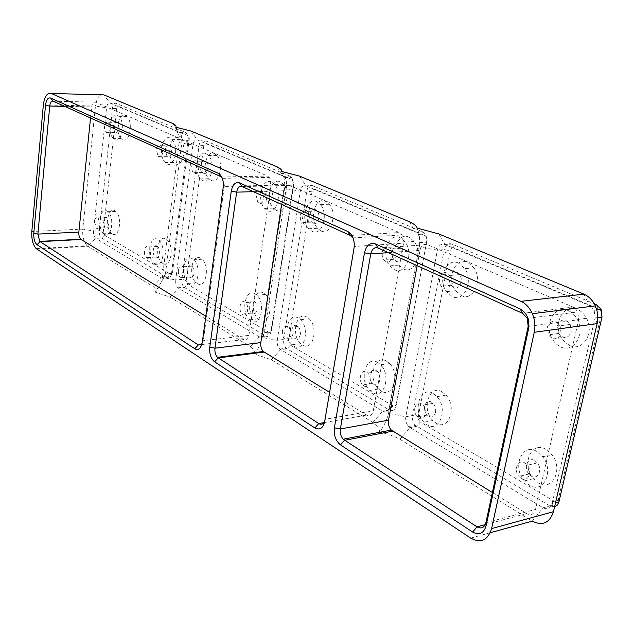 <?xml version="1.0" encoding="UTF-8"?>
<svg xmlns="http://www.w3.org/2000/svg" width="634" height="634" viewBox="0 0 634 634"><rect width="100%" height="100%" fill="white"/><g stroke="black" fill="none" stroke-linecap="round" stroke-linejoin="round"><path stroke-width="0.48" stroke-dasharray="3.17 2.38" d="M166.996 163.881C174.604 168.216 179.287 146.509 172.147 139.575L170.126 138.085C162.359 134.091 158.048 155.924 165.205 162.566L166.996 163.881M175.174 163.786C182.814 168.097 187.537 146.502 180.365 139.591L178.344 138.109C170.538 134.131 166.187 155.869 173.375 162.478L175.174 163.786M165.347 149.576C166.235 145.321 167.852 144.037 170.181 145.725L171.79 152.477C170.895 156.717 169.286 158.001 166.98 156.336L165.347 149.576M122.695 139.615C129.566 143.522 133.52 122.513 126.974 116.513L125.373 115.372C118.384 111.782 114.738 132.855 121.276 138.608L122.695 139.615M114.786 139.599C121.617 143.522 125.532 122.417 119.018 116.394L117.433 115.245C110.475 111.639 106.861 132.807 113.375 138.584L114.786 139.599M115.491 133.069L114.817 132.585C112.353 126.8 112.987 123.218 116.711 121.831L117.425 122.346C119.866 128.179 119.224 131.753 115.491 133.069M162.859 263.459C170.712 268.816 174.802 246.198 167.051 239.834L165.878 238.986C157.874 233.954 154.157 256.707 161.916 262.777L162.859 263.459M154.815 264.013C162.637 269.402 166.687 246.681 158.968 240.286L157.811 239.43C149.838 234.374 146.161 257.23 153.88 263.324L154.815 264.013M157.002 246.079L157.509 246.452C161.068 249.368 159.245 259.869 155.615 257.428L155.156 257.087C151.597 254.234 153.341 243.702 157.002 246.079M112.281 233.906C119.303 238.725 122.734 216.923 115.76 211.391L114.841 210.734C107.701 206.216 104.57 228.082 111.536 233.375L112.281 233.906M104.499 234.303C111.489 239.145 114.881 217.248 107.938 211.685L107.027 211.027C99.926 206.486 96.836 228.446 103.762 233.764L104.499 234.303M108.509 224.278C107.891 227.749 106.655 228.922 104.816 227.796L103.025 221.123C103.643 217.636 104.887 216.463 106.742 217.605L108.509 224.278M94.521 221.488L96.305 228.192C98.135 229.326 99.356 228.153 99.974 224.658L98.207 217.961C96.36 216.804 95.132 217.985 94.521 221.488M146.811 257.998C150.424 260.455 152.223 249.899 148.681 246.975L148.174 246.594C144.536 244.209 142.808 254.789 146.359 257.658L146.811 257.998M108.034 121.728C104.333 123.115 103.707 126.721 106.163 132.53L106.829 133.021C110.538 131.698 111.18 128.108 108.747 122.243L108.034 121.728M162.811 152.525L161.202 145.741C158.88 144.037 157.28 145.329 156.4 149.608L158.024 156.4C160.323 158.072 161.916 156.78 162.811 152.525M36.899 249.202L87.975 246.309L153.063 286.568C155.449 288.343 156.305 290.071 155.623 291.743L155.496 292.258C159.007 287.749 161.298 282.827 162.367 277.478L165.466 273.817L163.913 277.557L161.353 277.866L95.433 238.13C93.951 236.585 93.309 234.215 93.515 231.03L106.552 107.883C107.106 104.341 108.319 102.763 110.165 103.168L179.335 132.371L180.405 133.164L182.117 137.76L182.077 140.36L165.466 273.817L171.552 273.365L170.031 277.05L167.416 277.399L101.242 237.821C99.752 236.284 99.11 233.93 99.316 230.752L112.48 108.002C113.042 104.467 114.255 102.906 116.117 103.302L185.548 132.411L186.618 133.195L188.346 137.871L171.552 273.365L172.543 272.16L171.782 274.007L170.475 274.189L104.436 235.119L103.31 231.465L116.601 108.691L118.423 106.346L187.894 135.652L189.289 138.378L172.543 272.16M186.293 280.244L203.744 145.78L206.01 143.292L292.179 179.636L293.867 184.145L271.582 330.377C271.146 332.319 270.282 333.008 268.982 332.462L187.648 284.341L186.293 280.244L181.847 279.435L199.139 145.004C199.868 141.136 201.374 139.464 203.665 140.003L289.833 176.133L291.474 177.409L292.742 179.755L293.209 185.168L270.861 331.947C269.989 335.83 268.253 337.217 265.662 336.099L184.058 287.281C182.307 285.451 181.57 282.835 181.847 279.435L175.729 279.919L192.887 145.012C193.608 141.128 195.106 139.448 197.388 139.987L283.303 176.26L284.935 177.552L286.203 179.898L286.671 185.342L264.465 332.684C263.601 336.583 261.866 337.97 259.282 336.844L177.94 287.788C176.189 285.958 175.452 283.335 175.729 279.919L162.367 277.478L179.065 142.666L178.74 135.858L175.737 127.204M43.342 104.943L95.465 106.029C96.74 97.715 99.538 94.006 103.857 94.886L110.165 103.168L116.117 103.302L118.423 106.346M116.601 108.691L106.552 107.883L95.465 106.029L82.761 229.104L93.515 231.03L99.316 230.752L103.31 231.465M104.436 235.119L101.559 238.059L95.758 238.36L87.975 246.309L87.286 245.802C83.807 242.188 82.301 236.617 82.761 229.104L31.819 231.497M554.584 506.804L549.932 505.94L415.31 425.24C412.924 422.537 411.989 419.296 412.528 415.508L444.228 249.653C445.52 244.875 448.048 242.996 451.796 244.027L594.209 303.734M420.35 422.006L418.583 419.74L418.274 416.609L450.235 250.707C450.885 248.314 452.153 247.379 454.031 247.902L598.448 308.821C600.707 310.074 601.634 312.126 601.23 314.979L558.395 498.974C557.595 501.351 556.097 502.033 553.902 501.019L420.35 422.006L416.665 426.317L409.952 427.593L408.605 426.516C406.22 423.797 405.292 420.532 405.815 416.736L437.389 250.153C438.68 245.35 441.193 243.464 444.941 244.502L589.469 305.517L594.811 304.859M591.054 306.42L594.201 310.295L595.064 317.959L552.071 503.705C550.463 508.492 547.467 509.855 543.084 507.771L409.952 427.593L399.943 439.275C394.142 436.2 387.39 433.783 379.679 432.039C383.927 426.214 386.883 420.009 388.539 413.431L419.336 246.983C420.176 239.961 419.446 233.661 417.132 228.097M201.874 344.381L203.316 340.68L224.278 186.451L270.98 185.263L248.916 335.386C248.06 339.317 246.341 340.72 243.773 339.57L205.828 316.231M379.679 432.039C379.465 428.861 377.198 425.691 372.871 422.529L271.392 359.763L254.448 353.954C254.947 351.577 253.552 349.16 250.279 346.695L169.999 297.045L155.496 292.258M399.943 439.275L532.283 521.132L543.084 507.771L549.932 505.94L553.902 501.019M90.527 118.067L91.668 106.908C92.215 103.334 93.404 101.749 95.235 102.145L267.619 176.086L269.252 177.393L270.98 185.263M222.138 177.861L224.381 185.136L224.278 186.451L223.287 187.537M442.152 391.923C429.123 383.942 421.103 409.223 432.848 420.524L436.002 423.06C448.515 431.389 457.447 407.083 446.027 395.117L442.152 391.923M545.929 449.371C531.134 440.368 520.934 465.007 533.471 478.678L538.337 482.846C552.349 492.119 563.681 469.105 551.857 454.657L545.929 449.371M461.187 295.523C472.948 301.903 483.053 280.545 473.97 267.857L467.734 262.341C455.466 256.326 446.17 278.588 455.608 290.697L461.187 295.523M569.49 345.403C582.456 352.33 594.914 333.04 586.561 318.284C584.342 314.099 581.362 311.183 577.629 309.519C563.943 302.901 552.396 323.57 561.431 337.756L565.013 342.328L569.49 345.403M200.645 258.228C192.031 252.839 187.878 276.139 196.175 282.764L197.285 283.58C205.717 289.302 210.298 266.201 202.016 259.235L200.645 258.228M263.593 293.074C253.854 287.02 248.837 311.167 258.117 318.878L259.583 319.98C269.085 326.391 274.633 302.569 265.408 294.445L263.593 293.074M210.971 180.278C219.158 184.866 224.444 162.962 216.868 155.393L214.506 153.634C206.137 149.394 201.271 171.497 208.879 178.717L210.971 180.278M275.948 210.203C285.102 215.298 291.505 193.045 283.271 184.217L280.173 181.823C270.766 177.1 264.885 199.678 273.191 208.095L275.948 210.203M192.411 258.783C183.836 253.362 179.715 276.765 187.981 283.43L189.083 284.246C197.483 290.015 202.024 266.795 193.774 259.797L192.411 258.783M194.115 273.5C193.283 277.351 191.722 278.524 189.431 277.026C187.807 275.275 187.125 272.81 187.395 269.632C188.219 265.749 189.788 264.576 192.11 266.114L193.83 269.268L194.115 273.5M178.416 270.29C178.154 273.492 178.828 275.964 180.452 277.724C182.735 279.237 184.28 278.057 185.104 274.181L184.811 269.933L183.099 266.763C180.793 265.21 179.232 266.391 178.416 270.29M255.098 293.851C245.39 287.757 240.413 312.023 249.661 319.782L251.127 320.883C260.59 327.342 266.098 303.401 256.905 295.23L255.098 293.851M254.02 301.166L254.813 301.768C259.068 305.485 256.588 316.58 252.189 313.64L251.468 313.101C247.212 309.471 249.574 298.305 254.02 301.166M242.917 314.599C247.3 317.555 249.748 306.404 245.517 302.656L244.732 302.053C240.302 299.177 237.956 310.398 242.204 314.052L242.917 314.599M206.129 153.682C197.792 149.426 192.966 171.632 200.542 178.891L202.634 180.46C210.781 185.073 216.028 163.057 208.483 155.457L206.129 153.682M203.569 173.28L202.571 172.535C199.084 169.143 201.358 158.912 205.186 160.925L206.24 161.718C209.727 165.181 207.358 175.372 203.569 173.28M196.025 161.02C192.221 158.999 189.962 169.278 193.441 172.694L194.432 173.447C198.196 175.539 200.542 165.3 197.071 161.813L196.025 161.02M271.534 182.029C262.159 177.282 256.318 199.972 264.6 208.428L267.342 210.551C276.464 215.679 282.827 193.307 274.617 184.439L271.534 182.029M265.424 194.543C266.684 189.653 268.808 188.409 271.78 190.826L273.476 198.157C272.208 203.007 270.1 204.259 267.16 201.897L265.424 194.543M264.013 198.474L262.325 191.096C259.361 188.67 257.245 189.915 255.993 194.836L257.729 202.23C260.661 204.608 262.753 203.356 264.013 198.474M254.448 353.954C258.292 348.874 260.875 343.382 262.191 337.486L284.587 188.48C285.094 182.204 284.111 176.537 281.647 171.473M453.833 287.543L451.178 285.221C446.875 279.523 451.249 269.291 456.845 272.137L459.634 274.617C463.866 280.434 459.317 290.475 453.833 287.543M446.835 273.032C441.248 270.163 436.889 280.458 441.193 286.196L443.84 288.541C449.316 291.489 453.849 281.393 449.617 275.521L446.835 273.032M521.251 478.527C527.805 482.862 532.877 471.902 527.329 465.221L524.73 462.883C518.01 458.604 513.183 469.921 518.874 476.435L521.251 478.527M458.604 263.102C446.36 257.039 437.088 279.435 446.518 291.624L452.09 296.482C463.834 302.917 473.907 281.425 464.841 268.65L458.604 263.102M414.834 407.813C414.327 411.3 415.143 414.343 417.291 416.934C421.19 420.144 423.988 419.209 425.683 414.121C426.199 410.689 425.414 407.678 423.33 405.078C419.375 401.742 416.538 402.653 414.834 407.813M536.8 451.432C522.012 442.342 511.844 467.123 524.373 480.913L529.239 485.113C543.235 494.472 554.544 471.331 542.728 456.757L536.8 451.432M534.747 460.553L537.355 462.875C542.902 469.501 537.822 480.39 531.26 476.102L528.883 474.026C523.185 467.567 528.019 456.321 534.747 460.553M433.157 393.452C420.152 385.409 412.163 410.832 423.892 422.212L427.039 424.764C439.528 433.173 448.428 408.732 437.024 396.67L433.157 393.452M568.389 310.676C554.71 304.003 543.187 324.798 552.222 339.087L555.804 343.699L560.282 346.798C573.247 353.788 585.681 334.38 577.328 319.512C575.101 315.296 572.13 312.356 568.389 310.676M435.55 412.314C433.838 417.37 431.041 418.305 427.134 415.127C424.986 412.552 424.162 409.532 424.677 406.061C426.389 400.934 429.234 400.03 433.196 403.335C435.281 405.911 436.065 408.906 435.55 412.314M372.871 422.529L382.706 411.181L279.784 349.072C277.724 346.861 276.876 343.929 277.264 340.292L300.247 191.175C301.198 186.879 303.115 185.104 305.992 185.841L415.555 232.099L418.25 234.414L419.304 236.482L419.97 239.493L419.819 242.6L389.419 406.988C388.254 411.292 386.019 412.686 382.706 411.181L389.371 410.008L286.219 348.264C284.151 346.053 283.311 343.137 283.691 339.515L306.824 190.985C307.775 186.705 309.701 184.93 312.586 185.667L422.371 231.687L425.057 233.994L426.119 236.054L426.785 239.05L426.634 242.14L396.099 405.823C394.934 410.111 392.692 411.506 389.371 410.008L392.993 405.823L290.364 345.11L288.708 340.45L312.031 191.88C312.514 189.74 313.481 188.861 314.924 189.233L424.637 235.507C426.325 236.482 427.039 238.218 426.761 240.714L396.353 403.723C395.774 405.863 394.657 406.56 392.993 405.823M306.967 317.087C296.427 310.565 290.76 335.18 300.698 343.691L302.473 345.039C312.721 351.933 319.005 327.754 309.154 318.767L306.967 317.087M386.534 361.134C374.528 353.748 367.538 378.926 378.601 389.022L381.105 390.98C392.7 398.738 400.474 374.282 389.609 363.583L386.534 361.134M320.804 230.863C330.631 236.3 337.859 213.983 329.252 204.251L325.551 201.311C315.431 196.255 308.79 218.999 317.515 228.272L320.804 230.863M403.335 268.879C414.335 274.894 423.211 252.918 414.176 241.451L409.112 237.179C397.692 231.545 389.538 254.202 398.818 265.131L403.335 268.879M298.313 318.03C287.812 311.46 282.185 336.194 292.092 344.769L293.859 346.124C304.074 353.067 310.319 328.769 300.5 319.718L298.313 318.03M300.31 334.554C299.161 338.913 297.116 340.038 294.184 337.93C292.282 335.822 291.513 333.08 291.886 329.712C293.035 325.313 295.095 324.196 298.067 326.367C299.937 328.491 300.69 331.217 300.31 334.554M282.447 330.805C282.075 334.189 282.843 336.947 284.745 339.071C287.662 341.195 289.698 340.062 290.84 335.687C291.212 332.327 290.467 329.585 288.597 327.445C285.633 325.266 283.58 326.383 282.447 330.805M377.658 362.41C365.675 354.969 358.725 380.273 369.765 390.449L372.261 392.414C383.832 400.236 391.566 375.645 380.725 364.875L377.658 362.41M376.2 370.533L377.539 371.611C382.571 376.501 379.092 387.945 373.703 384.378L372.483 383.411C367.411 378.649 370.716 367.046 376.2 370.533M363.995 385.916C369.376 389.506 372.832 377.999 367.807 373.061L366.468 371.984C361.008 368.465 357.719 380.131 362.783 384.933L363.995 385.916M316.762 201.628C306.666 196.548 300.072 219.412 308.766 228.739L312.055 231.347C321.842 236.815 329.038 214.379 320.455 204.592L316.762 201.628M313.315 223.39L311.746 222.146C307.744 217.779 310.866 207.278 315.486 209.672L317.143 210.995C321.113 215.457 317.872 225.862 313.315 223.39M305.857 210.076C301.253 207.659 298.154 218.223 302.149 222.613L303.702 223.873C308.251 226.362 311.468 215.893 307.506 211.407L305.857 210.076M400.094 237.742C388.705 232.068 380.582 254.852 389.847 265.86L394.356 269.624C405.332 275.687 414.176 253.584 405.15 242.045L400.094 237.742M392.066 251.436C393.983 245.659 396.892 244.613 400.807 248.29L402.408 256.081C400.49 261.794 397.605 262.864 393.746 259.282L392.145 255.645L392.066 251.436M392.525 256.825L390.916 248.98C387.017 245.271 384.109 246.325 382.207 252.134L382.286 256.374L383.887 260.043C387.739 263.649 390.615 262.571 392.525 256.825M281.583 204.41L283.628 190.786C284.563 186.444 286.465 184.653 289.326 185.39L399.309 232.567L402.004 234.929L403.573 243.202L373.22 410.88C372.063 415.23 369.836 416.633 366.539 415.104L329.617 392.383M353.265 238.416L354.541 246.46L324.735 421.222M561.106 333.365L560.068 325.773C554.861 319.496 550.621 319.94 547.34 327.112L548.497 334.871C553.64 340.933 557.841 340.434 561.106 333.365M557.468 325.741C560.757 318.617 565.005 318.173 570.212 324.402L571.242 331.931C567.977 338.952 563.769 339.452 558.625 333.444L557.468 325.741M417.148 265.678L419.985 250.367C421.261 245.509 423.766 243.607 427.49 244.653L573.065 307.094L522.551 313.315M575.141 308.393L577.812 311.968L578.676 319.71L535.508 509.451C533.907 514.293 530.912 515.656 526.529 513.532L492.388 492.523M153.063 286.568L161.353 277.866L167.416 277.399L170.475 274.189M203.744 145.78L199.139 145.004L192.887 145.012L179.065 142.666L182.077 140.36L188.298 140.376L189.265 139.623M172.923 123.559L179.335 132.371L185.548 132.411L187.894 135.652M396.353 403.723L396.099 405.823L389.419 406.988L388.539 413.431L405.815 416.736L412.528 415.508L418.274 416.609M597.133 323.617L595.064 317.959L597.814 317.586M202.286 342.36L203.316 340.68L248.916 335.386M470.674 538.115L490.272 532.719M596.428 304.661L598.448 308.821M602.015 317.032L601.23 314.979M64.62 106.353L91.668 106.908M201.723 344.547L243.773 339.57M426.761 240.714L426.634 242.14L419.819 242.6L419.336 246.983L437.389 250.153L444.228 249.653L450.235 250.707M53.169 101.178L95.235 102.145M221.734 176.997L267.619 176.086M438.776 233.906L444.941 244.502L451.796 244.027L454.031 247.902M553.45 511.709L552.071 503.705L555.519 502.786M558.926 501.874L558.395 498.974M190.961 131.048L197.388 139.987L203.665 140.003L206.01 143.292M276.868 166.702L283.303 176.26L289.833 176.133L292.179 179.636M169.999 297.045L178.416 288.145L184.542 287.63L187.648 284.341M312.031 191.88L306.824 190.985L300.247 191.175L284.587 188.48L286.671 185.342L293.209 185.168L293.867 184.145M288.708 340.45L283.691 339.515L277.264 340.292L262.191 337.486L264.465 332.684L270.861 331.947L271.582 330.377M250.279 346.695L259.282 336.844L265.662 336.099L268.982 332.462M271.392 359.763L280.553 349.659L286.988 348.843L290.364 345.11M299.573 176.125L305.992 185.841L312.586 185.667L314.924 189.233M409.318 221.678L415.555 232.099L422.371 231.687L424.637 235.507M583.89 294.144L589.469 305.517M242.204 186.61L289.326 185.39M253.386 191.666L283.628 190.786M324.473 422.537L366.539 415.104M324.679 421.547L325.282 419.264L373.22 410.88M354.057 247.989L354.541 246.46L403.573 243.202M350.309 235.468L399.309 232.567M378.126 248.037L427.49 244.653M388.325 252.649L419.985 250.367M485.256 524.635L526.529 513.532M485.882 522.749L535.508 509.451M528.17 326.439L578.676 319.71M180.365 139.591L172.147 139.575M126.974 116.513L119.018 116.394M167.051 239.834L158.968 240.286M115.76 211.391L107.938 211.685M104.816 227.796L96.305 228.192M157.509 246.452L148.681 246.975M114.817 132.585L106.163 132.53M170.181 145.725L161.202 145.741M163.913 277.557L155.623 291.743M171.782 274.007L170.031 277.05M180.405 133.164L186.618 133.195M182.117 137.76L178.74 135.858M189.289 138.378L188.346 137.871M95.433 238.13L101.242 237.821M594.201 310.295L596.776 309.963M36.233 248.679L87.286 245.802M222.558 178.352L269.252 177.393M177.94 287.788L184.058 287.281M284.935 177.552L291.474 177.409M196.175 282.764L187.981 283.43M189.431 277.026L180.452 277.724M258.117 318.878L249.661 319.782M254.813 301.768L245.517 302.656M208.879 178.717L200.542 178.891M202.571 172.535L193.441 172.694M273.191 208.095L264.6 208.428M271.78 190.826L262.325 191.096M451.178 285.221L441.193 286.196M455.608 290.697L446.518 291.624M533.471 478.678L524.373 480.913M537.355 462.875L527.329 465.221M432.848 420.524L423.892 422.212M561.431 337.756L552.222 339.087M408.605 426.516L415.31 425.24M427.134 415.127L417.291 416.934M418.25 234.414L425.057 233.994M300.698 343.691L292.092 344.769M294.184 337.93L284.745 339.071M378.601 389.022L369.765 390.449M377.539 371.611L367.807 373.061M317.515 228.272L308.766 228.739M311.746 222.146L302.149 222.613M398.818 265.131L389.847 265.86M400.807 248.29L390.916 248.98M279.784 349.072L286.219 348.264M352.964 237.908L402.004 234.929M570.212 324.402L560.068 325.773M527.29 318.387L577.812 311.968M224.381 185.136L223.453 185.564M372.483 383.411L362.783 384.933M393.746 259.282L383.887 260.043M433.196 403.335L423.33 405.078M267.16 201.897L257.729 202.23M459.634 274.617L449.617 275.521M192.11 266.114L183.099 266.763M317.143 210.995L307.506 211.407M202.016 259.235L193.774 259.797M551.857 454.657L542.728 456.757M206.24 161.718L197.071 161.813M106.742 217.605L98.207 217.961M389.609 363.583L380.725 364.875M298.067 326.367L288.597 327.445M251.468 313.101L242.204 314.052M161.916 262.777L153.88 263.324M155.156 257.087L146.359 257.658M586.561 318.284L577.328 319.512M283.271 184.217L274.617 184.439M111.536 233.375L103.762 233.764M329.252 204.251L320.455 204.592M528.883 474.026L518.874 476.435M117.425 122.346L108.747 122.243M309.154 318.767L300.5 319.718M473.97 267.857L464.841 268.65M121.276 138.608L113.375 138.584M166.98 156.336L158.024 156.4M173.375 162.478L165.205 162.566M446.027 395.117L437.024 396.67M265.408 294.445L256.905 295.23M216.868 155.393L208.483 155.457M558.625 333.444L548.497 334.871M414.176 241.451L405.15 242.045"/><path stroke-width="0.95" d="M51.33 93.46L520.95 301.332C525.871 303.615 529.675 307.736 532.354 313.711C534.89 319.805 535.524 325.995 534.248 332.295L491.596 528.597C487.823 540.366 480.841 543.544 470.674 538.115L36.233 248.679C32.889 244.946 31.415 239.216 31.819 231.497L43.342 104.943C44.515 96.384 47.178 92.564 51.33 93.46L103.857 94.886L172.923 123.559C175.658 124.922 176.593 126.134 175.737 127.204L190.961 131.048L276.868 166.702C280.41 168.43 282.003 170.023 281.647 171.473L299.573 176.125L409.318 221.678C414.057 223.937 416.657 226.076 417.132 228.097L438.776 233.906L583.89 294.144C588.827 296.292 592.631 300.207 595.302 305.889C597.83 311.69 598.441 317.594 597.133 323.617L553.45 511.709C549.591 523.034 542.538 526.172 532.283 521.132L490.272 532.719M218.302 173.328C221.67 175.309 223.39 179.39 223.453 185.564L202.286 342.36L200.265 347.741C198.64 349.659 196.817 350 194.789 348.748L37.041 244.684C34.632 242.537 33.547 238.756 33.784 233.344L45.505 105.339C46.266 99.855 47.978 97.414 50.625 98.008L218.302 173.328L222.138 177.861M334.38 427.823L364.479 252.808C366.325 245.287 370.01 242.331 375.518 243.955L520.126 308.909C526.949 312.942 529.77 319.528 528.59 328.681L486.048 525.951C483.671 533.463 479.217 535.516 472.695 532.084L340.506 444.878C335.679 440.907 333.642 435.225 334.38 427.823L340.355 428.98L370.739 253.917C371.984 248.9 374.44 246.943 378.126 248.037L522.551 313.315L527.29 318.387L528.17 326.439L485.882 522.749C484.305 527.742 481.341 529.113 476.99 526.862L343.137 439.211C340.783 436.343 339.856 432.935 340.355 428.98L388.515 420.176L417.148 265.678M354.057 247.989L324.679 421.547C322.991 428.267 319.718 430.407 314.86 427.966L214.601 361.824C210.876 358.678 209.268 353.804 209.775 347.202L231.259 191.214C232.591 184.518 235.357 181.736 239.549 182.877L347.686 231.45C352.702 234.532 354.826 240.048 354.057 247.989M589.469 305.517L591.054 306.42M594.209 303.734L596.428 304.661L601.151 309.408L602.015 317.032L558.926 501.874L557.326 505.124L554.584 506.804M205.828 316.231L80.764 239.248C79.298 237.695 78.656 235.309 78.854 232.092L90.527 118.067M201.874 344.381L198.315 344.944L39.76 241.403L37.889 234.081L49.737 106.052C50.252 102.399 51.394 100.774 53.169 101.178L221.734 176.997M329.617 392.383L263.348 351.49C261.287 349.255 260.447 346.291 260.828 342.622L281.583 204.41M324.735 421.222C323.292 424.201 321.295 424.978 318.736 423.552L217.454 357.314C215.441 355 214.609 351.957 214.966 348.177L236.656 192.15C237.56 187.688 239.406 185.841 242.204 186.61L350.309 235.468L353.265 238.416M492.388 492.523L391.305 430.074C388.927 427.316 387.992 424.019 388.515 420.176M573.065 307.094L575.141 308.393M594.811 304.859L596.428 304.661M597.814 317.586L602.015 317.032M520.95 301.332L583.89 294.144M45.505 105.339L49.737 106.052L64.62 106.353M33.784 233.344L37.889 234.081L78.854 232.092M194.789 348.748L198.315 344.944L201.723 344.547M37.041 244.684L40.069 241.641L81.081 239.486M555.519 502.786L558.926 501.874M209.775 347.202L214.966 348.177L260.828 342.622M214.601 361.824L218.191 357.917L264.101 352.076M534.248 332.295L597.133 323.617M231.259 191.214L236.656 192.15L253.386 191.666M314.86 427.966L318.736 423.552L324.473 422.537M491.596 528.597L553.45 511.709M340.506 444.878L344.452 440.337L392.644 431.16M364.479 252.808L370.739 253.917L388.325 252.649M472.695 532.084L476.99 526.862L485.256 524.635M53.169 101.178L50.625 98.008M242.204 186.61L239.549 182.877M350.309 235.468L347.686 231.45M486.048 525.951L485.882 522.749M528.59 328.681L528.17 326.439M520.126 308.909L522.551 313.315M375.518 243.955L378.126 248.037M596.776 309.963L601.151 309.408M39.76 241.403L80.764 239.248M217.454 357.314L263.348 351.49M532.354 313.711L595.302 305.889M343.137 439.211L391.305 430.074M201.81 344.579L200.265 347.741"/></g></svg>

